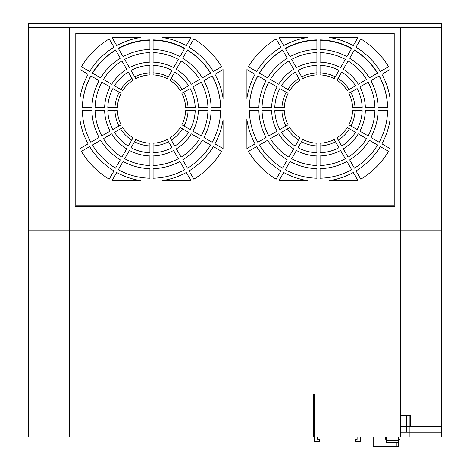 <?xml version="1.0" encoding="UTF-8"?>
<svg xmlns="http://www.w3.org/2000/svg" width="470" height="470" viewBox="0 0 470 470"><rect width="100%" height="100%" fill="white"/><g stroke="black" fill="none" stroke-linecap="round" stroke-linejoin="round"><path stroke-width="0.7" d="M386.469 436.959L386.469 442.652L387.262 442.652L387.262 443.004L396.263 443.004L396.263 442.652M386.469 440.296L398.237 440.296L398.237 442.652L396.263 443.004M398.237 440.296L398.237 436.959M398.237 442.652L386.469 442.652M398.237 440.989L386.469 440.989M69.619 27.477L69.619 230.23L28.27 230.23L28.27 27.477L441.73 27.477L441.73 230.23L400.381 230.23L400.381 27.477M69.619 230.23L400.381 230.23L69.619 230.23L69.619 394.024L28.27 394.024L28.27 230.23L69.619 230.23M75.182 33.041L394.818 33.041L394.818 206.377L75.182 206.377L75.182 33.041M314.512 394.024L69.619 394.024L69.619 436.959L28.27 436.959L28.27 394.024L314.512 394.024L314.512 436.959L400.381 436.959L400.381 230.23L441.73 230.23L441.73 426.625L410.721 426.625L410.721 415.492L400.381 415.492L406.427 415.492L406.427 426.625L400.381 426.625M188.065 110.644A36.578 36.578 0 0 1 184.081 126.019M182.513 128.786A36.578 36.578 0 0 1 171.297 140.136M168.548 141.74A36.578 36.578 0 0 1 153.103 145.912M149.924 145.912A36.578 36.578 0 0 1 134.479 141.74M131.729 140.136A36.578 36.578 0 0 1 120.514 128.786M118.945 126.019A36.578 36.578 0 0 1 114.962 110.644M114.986 107.465A36.578 36.578 0 0 1 119.204 92.237M120.813 89.494A36.578 36.578 0 0 1 132 78.437M134.761 76.857A36.578 36.578 0 0 1 149.924 72.832M153.103 72.832A36.578 36.578 0 0 1 168.266 76.857M171.027 78.437A36.578 36.578 0 0 1 182.213 89.494M183.823 92.237A36.578 36.578 0 0 1 188.041 107.465M82.356 107.465A69.172 69.172 0 0 1 90.828 75.852L99.094 80.623A59.631 59.631 0 0 0 91.903 107.465L82.356 107.465A69.172 69.172 0 0 1 90.957 75.929M92.561 73.179A69.172 69.172 0 0 1 115.696 50.196M118.452 48.61A69.172 69.172 0 0 1 149.924 40.214M153.103 40.214A69.172 69.172 0 0 1 184.575 48.61M187.33 50.196A69.172 69.172 0 0 1 210.466 73.179M212.064 75.929A69.172 69.172 0 0 1 220.659 107.465L211.124 107.465A59.631 59.631 0 0 0 203.933 80.623L212.199 75.852A69.172 69.172 0 0 1 220.671 107.465M360.308 436.959L360.308 441.73L355.22 441.73L355.22 439.344L357.13 439.344L357.13 436.959M409.922 415.492L409.922 432.189L406.744 432.189L406.744 426.625M317.691 436.959L317.691 439.344L319.6 439.344L319.6 441.73L314.512 441.73L314.512 436.959L313.713 436.959L313.713 394.024M441.73 426.625L441.73 436.959L409.922 436.959L409.922 426.625L406.427 426.625M400.381 432.189L441.73 432.189M409.922 436.959L400.381 436.959M128.287 146.105A43.733 43.733 0 0 1 114.463 132.281L122.729 127.505A34.193 34.193 0 0 0 133.057 137.833L128.287 146.105M221.629 66.734L213.362 71.511A72.356 72.356 0 0 0 189.058 47.206L193.828 38.94A81.898 81.898 0 0 1 221.629 66.734M92.42 145.007L100.68 140.236A59.631 59.631 0 0 0 120.332 159.882L115.555 168.148A69.172 69.172 0 0 1 92.42 145.007M210.607 73.097L202.341 77.873A59.631 59.631 0 0 0 182.695 58.221L187.471 49.955A69.172 69.172 0 0 1 210.607 73.097M103.435 138.644L111.707 133.874A46.912 46.912 0 0 0 126.694 148.861L121.918 157.127A56.453 56.453 0 0 1 103.435 138.644M199.586 79.459L191.319 84.236A46.912 46.912 0 0 0 176.332 69.249L181.103 60.977A56.453 56.453 0 0 1 199.586 79.459M188.564 85.828L180.298 90.598A34.193 34.193 0 0 0 169.97 80.27L174.74 72.004A43.733 43.733 0 0 1 188.564 85.828M255.046 143.844L246.926 148.532L246.873 119.392A72.356 72.356 0 0 0 255.046 143.844M259.393 145.007L267.659 140.236A59.631 59.631 0 0 0 287.305 159.882L282.529 168.148A69.172 69.172 0 0 1 259.393 145.007M377.58 73.097L369.32 77.873A59.631 59.631 0 0 0 349.668 58.221L354.445 49.955A69.172 69.172 0 0 1 377.58 73.097M270.414 138.644L278.681 133.874A46.912 46.912 0 0 0 293.668 148.861L288.897 157.127A56.453 56.453 0 0 1 270.414 138.644M366.565 79.459L358.293 84.236A46.912 46.912 0 0 0 343.306 69.249L348.082 60.977A56.453 56.453 0 0 1 366.565 79.459M281.436 132.281L289.702 127.505A34.193 34.193 0 0 0 300.03 137.833L295.26 146.105A43.733 43.733 0 0 1 281.436 132.281M355.537 85.828L347.271 90.598A34.193 34.193 0 0 0 336.943 80.27L341.714 72.004A43.733 43.733 0 0 1 355.537 85.828M381.928 74.26L390.047 69.578L390.047 98.359A72.356 72.356 0 0 0 381.928 74.26M88.072 143.844L79.953 148.532L79.953 119.75A72.356 72.356 0 0 0 88.072 143.844M213.362 146.599L221.629 151.369A81.898 81.898 0 0 1 193.828 179.17L189.058 170.904A72.356 72.356 0 0 0 213.362 146.599M212.199 142.257L203.933 137.481A59.631 59.631 0 0 0 211.124 110.644L220.671 110.644A69.172 69.172 0 0 1 212.199 142.257M201.178 135.895L192.912 131.118A46.912 46.912 0 0 0 198.399 110.644L207.946 110.644A56.453 56.453 0 0 1 201.178 135.895M101.849 82.215L110.115 86.991A46.912 46.912 0 0 0 104.628 107.465L95.081 107.465A56.453 56.453 0 0 1 101.849 82.215M190.156 129.526L181.884 124.756A34.193 34.193 0 0 0 185.668 110.644L195.214 110.644A43.733 43.733 0 0 1 190.156 129.526M112.871 88.577L121.142 93.354A34.193 34.193 0 0 0 117.359 107.465L107.812 107.465A43.733 43.733 0 0 1 112.871 88.577M256.638 71.511L248.371 66.734A81.898 81.898 0 0 1 276.172 38.94L280.942 47.206A72.356 72.356 0 0 0 256.638 71.511M379.173 142.257L370.906 137.481A59.631 59.631 0 0 0 378.097 110.644L387.644 110.644A69.172 69.172 0 0 1 379.173 142.257M257.801 75.852L266.067 80.623A59.631 59.631 0 0 0 258.876 107.465L249.329 107.465A69.172 69.172 0 0 1 257.801 75.852M368.151 135.895L359.885 131.118A46.912 46.912 0 0 0 365.372 110.644L374.919 110.644A56.453 56.453 0 0 1 368.151 135.895M268.822 82.215L277.089 86.991A46.912 46.912 0 0 0 271.601 107.465L262.054 107.465A56.453 56.453 0 0 1 268.822 82.215M357.13 129.526L348.857 124.756A34.193 34.193 0 0 0 352.641 110.644L362.188 110.644A43.733 43.733 0 0 1 357.13 129.526M279.844 88.577L288.116 93.354A34.193 34.193 0 0 0 284.332 107.465L274.786 107.465A43.733 43.733 0 0 1 279.844 88.577M89.664 71.511L81.398 66.734A81.898 81.898 0 0 1 109.193 38.94L113.969 47.206A72.356 72.356 0 0 0 89.664 71.511M380.336 146.599L388.602 151.369A81.898 81.898 0 0 1 360.807 179.17L356.031 170.904A72.356 72.356 0 0 0 380.336 146.599M118.311 169.741L123.087 161.474A59.631 59.631 0 0 0 149.924 168.665L149.924 178.212A69.172 69.172 0 0 1 118.311 169.741M184.716 48.369L179.939 56.635A59.631 59.631 0 0 0 153.103 49.444L153.103 39.897A69.172 69.172 0 0 1 184.716 48.369M124.673 158.719L129.45 150.453A46.912 46.912 0 0 0 149.924 155.94L149.924 165.487A56.453 56.453 0 0 1 124.673 158.719M178.353 59.39L173.577 67.656A46.912 46.912 0 0 0 153.103 62.169L153.103 52.622A56.453 56.453 0 0 1 178.353 59.39M131.042 147.698L135.812 139.425A34.193 34.193 0 0 0 149.924 143.209L149.924 152.756A43.733 43.733 0 0 1 131.042 147.698M171.985 70.412L167.214 78.684A34.193 34.193 0 0 0 153.103 74.9L153.103 65.353A43.733 43.733 0 0 1 171.985 70.412M285.284 169.741L290.061 161.474A59.631 59.631 0 0 0 316.897 168.665L316.897 178.212A69.172 69.172 0 0 1 285.284 169.741M351.689 48.369L346.913 56.635A59.631 59.631 0 0 0 320.076 49.444L320.076 39.897A69.172 69.172 0 0 1 351.689 48.369M291.647 158.719L296.423 150.453A46.912 46.912 0 0 0 316.897 155.94L316.897 165.487A56.453 56.453 0 0 1 291.647 158.719M345.327 59.39L340.55 67.656A46.912 46.912 0 0 0 320.076 62.169L320.076 52.622A56.453 56.453 0 0 1 345.327 59.39M298.015 147.698L302.786 139.425A34.193 34.193 0 0 0 316.897 143.209L316.897 152.756A43.733 43.733 0 0 1 298.015 147.698M338.958 70.412L334.188 78.684A34.193 34.193 0 0 0 320.076 74.9L320.076 65.353A43.733 43.733 0 0 1 338.958 70.412M116.719 45.614L112.036 37.494L140.818 37.494A72.356 72.356 0 0 0 116.719 45.614M186.302 172.496L190.99 180.615L162.209 180.615A72.356 72.356 0 0 0 186.302 172.496M283.698 45.614L279.01 37.494L307.791 37.494A72.356 72.356 0 0 0 283.698 45.614M353.281 172.496L357.964 180.615L329.182 180.615A72.356 72.356 0 0 0 353.281 172.496M302.786 78.684L298.015 70.412A43.733 43.733 0 0 1 316.897 65.353L316.897 74.9A34.193 34.193 0 0 0 302.786 78.684M334.188 139.425L338.958 147.698A43.733 43.733 0 0 1 320.076 152.756L320.076 143.209A34.193 34.193 0 0 0 334.188 139.425M296.423 67.656L291.647 59.39A56.453 56.453 0 0 1 316.897 52.622L316.897 62.169A46.912 46.912 0 0 0 296.423 67.656M340.55 150.453L345.327 158.719A56.453 56.453 0 0 1 320.076 165.487L320.076 155.94A46.912 46.912 0 0 0 340.55 150.453M290.061 56.635L285.284 48.369A69.172 69.172 0 0 1 316.897 39.897L316.897 49.444A59.631 59.631 0 0 0 290.061 56.635M346.913 161.474L351.689 169.741A69.172 69.172 0 0 1 320.076 178.212L320.076 168.665A59.631 59.631 0 0 0 346.913 161.474M135.812 78.684L131.042 70.412A43.733 43.733 0 0 1 149.924 65.353L149.924 74.9A34.193 34.193 0 0 0 135.812 78.684M167.214 139.425L171.985 147.698A43.733 43.733 0 0 1 153.103 152.756L153.103 143.209A34.193 34.193 0 0 0 167.214 139.425M129.45 67.656L124.673 59.39A56.453 56.453 0 0 1 149.924 52.622L149.924 62.169A46.912 46.912 0 0 0 129.45 67.656M173.577 150.453L178.353 158.719A56.453 56.453 0 0 1 153.103 165.487L153.103 155.94A46.912 46.912 0 0 0 173.577 150.453M123.087 56.635L118.311 48.369A69.172 69.172 0 0 1 149.924 39.897L149.924 49.444A59.631 59.631 0 0 0 123.087 56.635M179.939 161.474L184.716 169.741A69.172 69.172 0 0 1 153.103 178.212L153.103 168.665A59.631 59.631 0 0 0 179.939 161.474M279.01 180.615L283.698 172.496A72.356 72.356 0 0 0 307.791 180.615L279.01 180.615M357.964 37.494L353.281 45.614A72.356 72.356 0 0 0 329.182 37.494L357.964 37.494M190.99 37.494L186.302 45.614A72.356 72.356 0 0 0 162.209 37.494L190.99 37.494M112.036 180.615L116.719 172.496A72.356 72.356 0 0 0 140.818 180.615L112.036 180.615M390.047 148.532L381.928 143.844A72.356 72.356 0 0 0 390.047 119.75L390.047 148.532M79.953 69.578L88.072 74.26A72.356 72.356 0 0 0 79.953 98.359L79.953 69.578M289.702 90.598L281.436 85.828A43.733 43.733 0 0 1 295.26 72.004L300.03 80.27A34.193 34.193 0 0 0 289.702 90.598M347.271 127.505L355.537 132.281A43.733 43.733 0 0 1 341.714 146.105L336.943 137.833A34.193 34.193 0 0 0 347.271 127.505M278.681 84.236L270.414 79.459A56.453 56.453 0 0 1 288.897 60.977L293.668 69.249A46.912 46.912 0 0 0 278.681 84.236M358.293 133.874L366.565 138.644A56.453 56.453 0 0 1 348.082 157.127L343.306 148.861A46.912 46.912 0 0 0 358.293 133.874M267.659 77.873L259.393 73.097A69.172 69.172 0 0 1 282.529 49.955L287.305 58.221A59.631 59.631 0 0 0 267.659 77.873M369.32 140.236L377.58 145.007A69.172 69.172 0 0 1 354.445 168.148L349.668 159.882A59.631 59.631 0 0 0 369.32 140.236M246.926 69.578L255.046 74.26A72.356 72.356 0 0 0 246.926 98.359L246.926 69.578M122.729 90.598L114.463 85.828A43.733 43.733 0 0 1 128.287 72.004L133.057 80.27A34.193 34.193 0 0 0 122.729 90.598M180.298 127.505L188.564 132.281A43.733 43.733 0 0 1 174.74 146.105L169.97 137.833A34.193 34.193 0 0 0 180.298 127.505M111.707 84.236L103.435 79.459A56.453 56.453 0 0 1 121.918 60.977L126.694 69.249A46.912 46.912 0 0 0 111.707 84.236M191.319 133.874L199.586 138.644A56.453 56.453 0 0 1 181.103 157.127L176.332 148.861A46.912 46.912 0 0 0 191.319 133.874M100.68 77.873L92.42 73.097A69.172 69.172 0 0 1 115.555 49.955L120.332 58.221A59.631 59.631 0 0 0 100.68 77.873M202.341 140.236L210.607 145.007A69.172 69.172 0 0 1 187.471 168.148L182.695 159.882A59.631 59.631 0 0 0 202.341 140.236M223.074 148.532L214.954 143.844A72.356 72.356 0 0 0 223.074 119.75L223.074 148.532M81.398 151.369L89.664 146.599A72.356 72.356 0 0 0 113.969 170.904L109.193 179.17A81.898 81.898 0 0 1 81.398 151.369M388.602 66.734L380.336 71.511A72.356 72.356 0 0 0 356.031 47.206L360.807 38.94A81.898 81.898 0 0 1 388.602 66.734M348.857 93.354L357.13 88.577A43.733 43.733 0 0 1 362.188 107.465L352.641 107.465A34.193 34.193 0 0 0 348.857 93.354M288.116 124.756L279.844 129.526A43.733 43.733 0 0 1 274.786 110.644L284.332 110.644A34.193 34.193 0 0 0 288.116 124.756M359.885 86.991L368.151 82.215A56.453 56.453 0 0 1 374.919 107.465L365.372 107.465A46.912 46.912 0 0 0 359.885 86.991M277.089 131.118L268.822 135.895A56.453 56.453 0 0 1 262.054 110.644L271.601 110.644A46.912 46.912 0 0 0 277.089 131.118M370.906 80.623L379.173 75.852A69.172 69.172 0 0 1 387.644 107.465L378.097 107.465A59.631 59.631 0 0 0 370.906 80.623M266.067 137.481L257.801 142.257A69.172 69.172 0 0 1 249.329 110.644L258.876 110.644A59.631 59.631 0 0 0 266.067 137.481M248.371 151.369L256.638 146.599A72.356 72.356 0 0 0 280.942 170.904L276.172 179.17A81.898 81.898 0 0 1 248.371 151.369M181.884 93.354L190.156 88.577A43.733 43.733 0 0 1 195.214 107.465L185.668 107.465A34.193 34.193 0 0 0 181.884 93.354M121.142 124.756L112.871 129.526A43.733 43.733 0 0 1 107.812 110.644L117.359 110.644A34.193 34.193 0 0 0 121.142 124.756M192.912 86.991L201.178 82.215A56.453 56.453 0 0 1 207.946 107.465L198.399 107.465A46.912 46.912 0 0 0 192.912 86.991M110.115 131.118L101.849 135.895A56.453 56.453 0 0 1 95.081 110.644L104.628 110.644A46.912 46.912 0 0 0 110.115 131.118M99.094 137.481L90.828 142.257A69.172 69.172 0 0 1 82.356 110.644L91.903 110.644A59.631 59.631 0 0 0 99.094 137.481M214.954 74.26L223.074 69.578L223.074 98.359A72.356 72.356 0 0 0 214.954 74.26M394.024 33.517L75.975 33.517L75.975 205.261L394.024 205.261L394.024 33.517M316.897 145.912A36.578 36.578 0 0 1 301.452 141.74M298.703 140.136A36.578 36.578 0 0 1 287.487 128.786M285.919 126.019A36.578 36.578 0 0 1 281.935 110.644M281.959 107.465A36.578 36.578 0 0 1 286.177 92.237M287.787 89.494A36.578 36.578 0 0 1 298.973 78.437M301.734 76.857A36.578 36.578 0 0 1 316.897 72.832M320.076 72.832A36.578 36.578 0 0 1 335.239 76.857M338.001 78.437A36.578 36.578 0 0 1 349.187 89.494M350.796 92.237A36.578 36.578 0 0 1 355.014 107.465M355.038 110.644A36.578 36.578 0 0 1 351.055 126.019M349.486 128.786A36.578 36.578 0 0 1 338.271 140.136M335.521 141.74A36.578 36.578 0 0 1 320.076 145.912M320.076 40.214A69.172 69.172 0 0 1 351.548 48.61M354.304 50.196A69.172 69.172 0 0 1 377.439 73.179M379.043 75.929A69.172 69.172 0 0 1 387.632 107.465M249.341 107.465A69.172 69.172 0 0 1 257.936 75.929M259.534 73.179A69.172 69.172 0 0 1 282.67 50.196M285.425 48.61A69.172 69.172 0 0 1 316.897 40.214M398.636 439.344L398.636 446.5L396.251 446.5L396.251 443.004M396.251 446.5L373.192 446.5L373.192 436.959M385.753 436.959L385.753 439.344L386.469 439.344M398.237 439.344L400.064 439.344L400.064 436.959M441.73 23.5L28.27 23.5L28.27 27.16L441.73 27.16L441.73 23.5M313.713 436.959L69.619 436.959M389.266 442.652L389.266 443.004M398.237 442.523L386.469 442.523"/></g></svg>
